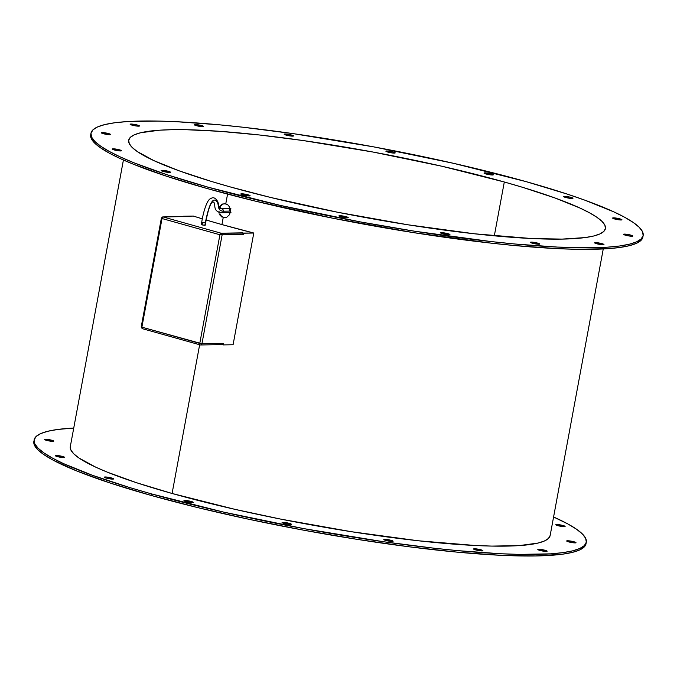 <?xml version="1.0" encoding="UTF-8"?>
<svg xmlns="http://www.w3.org/2000/svg" width="677" height="677" viewBox="0 0 677 677"><rect width="100%" height="100%" fill="white"/><g stroke="black" fill="none" stroke-linecap="round" stroke-linejoin="round"><path stroke-width="1.02" d="M504.306 181.995A242.425 32.902 -169.5 0 1 605.424 228.581A242.425 32.902 -169.5 0 1 474.23 233.768A242.425 32.902 -169.5 0 1 229.816 186.801L270.495 197.43L337.933 212.307L407.884 224.781L474.323 233.777L531.521 238.524L562.045 239.099L585.072 237.585L593.484 236.053L599.72 234.022L603.715 231.509L605.433 228.547L604.849 225.162L601.98 221.379L596.843 217.249L589.498 212.798L580.011 208.067L554.996 197.98L522.754 187.368L504.306 181.995L441.793 166.22L372.849 152.012L303.406 140.588L259.799 135.019L220.313 131.355L186.471 129.722L172.076 129.696L159.569 130.196L140.638 132.751L134.401 134.782L130.407 137.287L128.689 140.249L129.273 143.634L132.142 147.417L137.279 151.555L154.111 160.728L179.126 170.816L211.368 181.428L229.816 186.801A242.425 32.902 -169.5 0 1 128.698 140.224A242.425 32.902 -169.5 0 1 259.892 135.036A242.425 32.902 -169.5 0 1 504.306 181.995L494.328 235.824L504.306 181.995M219.187 207.771L221.379 204.666L224.637 203.591L227.887 204.911L229.478 206.934L230.324 209.531L230.282 212.299L229.342 214.837L226.626 217.359L223.207 217.639L225.069 217.791M151.267 493.838A280.786 38.107 -169.5 0 1 34.138 439.889A280.786 38.107 -169.5 0 1 73.742 428.05L57.714 429.463L47.974 431.232L40.747 433.585L36.118 436.496L34.138 439.923L34.806 443.85L38.132 448.225L44.081 453.015L52.586 458.168L63.579 463.643L92.554 475.33L129.891 487.618L151.267 493.838L150.979 495.386L151.267 493.838L223.664 512.117L303.524 528.576L383.952 541.803L434.456 548.252L458.041 550.663L500.709 553.744L519.394 554.387L550.553 553.845L562.731 552.66L572.48 550.883L579.698 548.531L584.327 545.628L586.316 542.192L585.639 538.274L582.313 533.899L576.372 529.101L567.859 523.947L553.583 516.991A280.786 38.107 -169.5 0 1 586.307 542.226A280.786 38.107 -169.5 0 1 434.355 548.235A280.786 38.107 -169.5 0 1 151.267 493.838M33.858 441.429A280.786 38.107 10.5 0 0 150.979 495.386A280.786 38.107 10.5 0 0 434.067 549.775A280.786 38.107 10.5 0 0 586.02 543.766L584.039 547.168L579.419 550.071L572.192 552.424L562.443 554.201L535.778 555.961L500.421 555.284L457.754 552.204L409.399 546.83L357.228 539.366L303.237 530.116L249.5 519.42L198.09 507.691L150.979 495.386L109.979 482.972L76.653 470.921L52.298 459.717L43.793 454.555L37.844 449.765L34.519 445.39L34.138 439.889M111.663 477.996A4.747 0.643 -169.5 0 1 113.643 478.91A4.747 0.643 -169.5 0 1 111.079 479.011A4.747 0.643 -169.5 0 1 106.289 478.089L111.477 479.054L113.575 478.766L106.484 477.04L104.376 477.319L106.289 478.089A4.747 0.643 -169.5 0 1 104.309 477.175A4.747 0.643 -169.5 0 1 106.881 477.073A4.747 0.643 -169.5 0 1 111.663 477.996L111.468 479.054L111.663 477.996M191.286 501.479A4.747 0.643 -169.5 0 1 193.267 502.393A4.747 0.643 -169.5 0 1 190.694 502.495A4.747 0.643 -169.5 0 1 185.913 501.572L191.1 502.537L191.286 501.479L184.779 500.455L184 500.802L185.913 501.572A4.747 0.643 -169.5 0 1 183.932 500.667A4.747 0.643 -169.5 0 1 186.497 500.565A4.747 0.643 -169.5 0 1 191.286 501.479L191.092 502.537L193.157 502.503L191.286 501.479M289.417 523.372A4.747 0.643 -169.5 0 1 291.398 524.286A4.747 0.643 -169.5 0 1 288.834 524.387A4.747 0.643 -169.5 0 1 284.044 523.465L289.231 524.43L291.33 524.142L284.238 522.416L282.131 522.695L284.044 523.465A4.747 0.643 -169.5 0 1 282.064 522.551A4.747 0.643 -169.5 0 1 284.636 522.449A4.747 0.643 -169.5 0 1 289.417 523.372L289.223 524.43L289.417 523.372M391.128 540.339A4.747 0.643 -169.5 0 1 393.109 541.253A4.747 0.643 -169.5 0 1 390.544 541.355A4.747 0.643 -169.5 0 1 385.755 540.432L390.942 541.388L391.128 540.339L384.629 539.315L383.842 539.662L385.755 540.432A4.747 0.643 -169.5 0 1 383.783 539.518A4.747 0.643 -169.5 0 1 386.347 539.417A4.747 0.643 -169.5 0 1 391.128 540.339L390.934 541.388L392.998 541.355L391.128 540.339M480.932 549.792A4.747 0.643 -169.5 0 1 482.913 550.706A4.747 0.643 -169.5 0 1 480.348 550.807A4.747 0.643 -169.5 0 1 475.559 549.885L480.746 550.85L480.932 549.792L474.433 548.768L473.646 549.115L475.559 549.885A4.747 0.643 -169.5 0 1 473.578 548.979A4.747 0.643 -169.5 0 1 476.151 548.878A4.747 0.643 -169.5 0 1 480.932 549.792L480.738 550.85L482.803 550.816L480.932 549.792M545.154 550.299A4.747 0.643 -169.5 0 1 547.134 551.213A4.747 0.643 -169.5 0 1 544.57 551.315A4.747 0.643 -169.5 0 1 539.789 550.393L544.968 551.357L547.067 551.07L539.975 549.343L537.919 549.377L539.789 550.393A4.747 0.643 -169.5 0 1 537.809 549.479A4.747 0.643 -169.5 0 1 540.373 549.377A4.747 0.643 -169.5 0 1 545.154 550.299L544.96 551.357L545.154 550.299M574.028 541.778A4.747 0.643 -169.5 0 1 576 542.692A4.747 0.643 -169.5 0 1 573.436 542.793A4.747 0.643 -169.5 0 1 568.655 541.879L573.834 542.836L574.028 541.778L567.521 540.754L566.742 541.101L568.655 541.879A4.747 0.643 -169.5 0 1 566.674 540.965A4.747 0.643 -169.5 0 1 569.239 540.864A4.747 0.643 -169.5 0 1 574.028 541.778L573.825 542.836L575.89 542.802L574.028 541.778M563.137 525.53A4.747 0.643 -169.5 0 1 565.117 526.444A4.747 0.643 -169.5 0 1 562.553 526.545A4.747 0.643 -169.5 0 1 557.763 525.631L562.951 526.588L565.05 526.308L557.95 524.573L555.893 524.607L557.763 525.631A4.747 0.643 -169.5 0 1 555.783 524.717A4.747 0.643 -169.5 0 1 558.356 524.616A4.747 0.643 -169.5 0 1 563.137 525.53L562.942 526.588L563.137 525.53M51.799 440.245A4.747 0.643 -169.5 0 1 53.779 441.159A4.747 0.643 -169.5 0 1 51.207 441.26A4.747 0.643 -169.5 0 1 46.425 440.338L51.613 441.302L53.711 441.015L46.611 439.28L44.555 439.322L46.425 440.338A4.747 0.643 -169.5 0 1 44.445 439.424A4.747 0.643 -169.5 0 1 47.018 439.322A4.747 0.643 -169.5 0 1 51.799 440.245L51.604 441.294L51.799 440.245M62.682 456.493A4.747 0.643 -169.5 0 1 64.662 457.407A4.747 0.643 -169.5 0 1 62.098 457.508A4.747 0.643 -169.5 0 1 57.308 456.586L62.496 457.55L64.594 457.263L57.503 455.528L55.396 455.816L57.308 456.586A4.747 0.643 -169.5 0 1 55.328 455.672A4.747 0.643 -169.5 0 1 57.9 455.57A4.747 0.643 -169.5 0 1 62.682 456.493L62.487 457.542L62.682 456.493M208.101 187.182A280.786 38.107 -169.5 0 1 90.98 133.234A280.786 38.107 -169.5 0 1 242.933 127.225A280.786 38.107 -169.5 0 1 526.021 181.614A280.786 38.107 -169.5 0 1 643.142 235.571A280.786 38.107 -169.5 0 1 491.189 241.579A280.786 38.107 -169.5 0 1 208.101 187.182L207.814 188.722L208.101 187.182L167.101 174.768L133.775 162.725L120.413 156.988L109.42 151.513L100.915 146.35L94.966 141.561L91.64 137.186L90.972 133.259L92.961 129.832L97.581 126.929L104.808 124.576L114.557 122.799L126.734 121.615L157.893 121.073L176.579 121.716L219.246 124.796L242.823 127.208L293.327 133.657L373.763 146.884L453.624 163.343L526.021 181.614L567.021 194.028L584.733 200.13L613.709 211.816L624.702 217.283L633.207 222.445L639.156 227.235L642.481 231.61L643.15 235.537L641.161 238.964L636.541 241.875L629.314 244.219L619.565 245.996L607.387 247.181L592.9 247.757L557.543 247.088L514.875 243.999L491.299 241.587L414.349 231.17L360.359 221.912L280.498 205.453L208.101 187.182M90.98 133.234L90.693 134.774A280.786 38.107 10.5 0 0 207.814 188.722L254.924 201.027L333.042 218.265L414.062 232.71L491.011 243.128L514.588 245.539L557.256 248.628L575.941 249.271L607.108 248.721L619.286 247.537L629.026 245.768L636.253 243.415L640.882 240.504L642.862 237.077M168.505 171.332A4.747 0.643 -169.5 0 1 170.486 172.246A4.747 0.643 -169.5 0 1 167.913 172.347A4.747 0.643 -169.5 0 1 163.132 171.433A4.747 0.643 -169.5 0 1 161.151 170.519A4.747 0.643 -169.5 0 1 163.716 170.418A4.747 0.643 -169.5 0 1 168.505 171.332L168.311 172.39L168.505 171.332L163.318 170.376L161.219 170.655L168.311 172.39L170.418 172.11L168.505 171.332M248.12 194.824A4.747 0.643 -169.5 0 1 250.101 195.729A4.747 0.643 -169.5 0 1 247.528 195.831A4.747 0.643 -169.5 0 1 242.747 194.917A4.747 0.643 -169.5 0 1 240.767 194.003A4.747 0.643 -169.5 0 1 243.339 193.901A4.747 0.643 -169.5 0 1 248.12 194.824L247.926 195.873L248.12 194.824L246.453 194.417L240.834 194.147L247.934 195.873L249.991 195.839L248.12 194.824M346.26 216.716A4.747 0.643 -169.5 0 1 348.232 217.622A4.747 0.643 -169.5 0 1 345.668 217.723A4.747 0.643 -169.5 0 1 340.886 216.809A4.747 0.643 -169.5 0 1 338.906 215.895A4.747 0.643 -169.5 0 1 341.47 215.794A4.747 0.643 -169.5 0 1 346.26 216.716L346.057 217.766L346.26 216.716L341.073 215.751L338.974 216.039L346.065 217.766L348.122 217.732L346.26 216.716M447.971 233.675A4.747 0.643 -169.5 0 1 449.951 234.589A4.747 0.643 -169.5 0 1 447.379 234.691A4.747 0.643 -169.5 0 1 442.597 233.768A4.747 0.643 -169.5 0 1 440.617 232.863A4.747 0.643 -169.5 0 1 443.181 232.761A4.747 0.643 -169.5 0 1 447.971 233.675L447.776 234.733L447.971 233.675L442.783 232.719L440.685 232.998L447.776 234.733L449.883 234.445L447.971 233.675M537.775 243.136A4.747 0.643 -169.5 0 1 539.747 244.042A4.747 0.643 -169.5 0 1 537.183 244.143A4.747 0.643 -169.5 0 1 532.401 243.229A4.747 0.643 -169.5 0 1 530.421 242.315A4.747 0.643 -169.5 0 1 532.985 242.214A4.747 0.643 -169.5 0 1 537.775 243.136L537.572 244.185L537.775 243.136L532.587 242.171L530.489 242.459L537.58 244.185L539.687 243.906L537.775 243.136M601.997 243.644A4.747 0.643 -169.5 0 1 603.977 244.549A4.747 0.643 -169.5 0 1 601.404 244.651A4.747 0.643 -169.5 0 1 596.623 243.737A4.747 0.643 -169.5 0 1 594.643 242.823A4.747 0.643 -169.5 0 1 597.207 242.721A4.747 0.643 -169.5 0 1 601.997 243.644L601.802 244.693L601.997 243.644L600.33 243.238L594.711 242.967L601.802 244.693L603.909 244.414L601.997 243.644M630.862 235.122A4.747 0.643 -169.5 0 1 632.843 236.036A4.747 0.643 -169.5 0 1 630.27 236.138A4.747 0.643 -169.5 0 1 625.489 235.215A4.747 0.643 -169.5 0 1 623.509 234.301A4.747 0.643 -169.5 0 1 626.073 234.2A4.747 0.643 -169.5 0 1 630.862 235.122L630.668 236.171L630.862 235.122L629.195 234.716L623.576 234.445L630.668 236.171L632.775 235.892L630.862 235.122M619.971 218.874A4.747 0.643 -169.5 0 1 621.951 219.788A4.747 0.643 -169.5 0 1 619.387 219.89A4.747 0.643 -169.5 0 1 614.598 218.967A4.747 0.643 -169.5 0 1 612.617 218.053A4.747 0.643 -169.5 0 1 615.19 217.952A4.747 0.643 -169.5 0 1 619.971 218.874L619.777 219.923L619.971 218.874L618.313 218.468L612.685 218.197L619.785 219.923L621.841 219.89L619.971 218.874M570.99 197.371A4.747 0.643 -169.5 0 1 572.97 198.285A4.747 0.643 -169.5 0 1 570.406 198.386A4.747 0.643 -169.5 0 1 565.617 197.464A4.747 0.643 -169.5 0 1 563.636 196.55A4.747 0.643 -169.5 0 1 566.209 196.448A4.747 0.643 -169.5 0 1 570.99 197.371L570.796 198.42L570.99 197.371L569.332 196.965L563.704 196.694L570.804 198.42L572.86 198.386L570.99 197.371M491.375 173.887A4.747 0.643 -169.5 0 1 493.355 174.793A4.747 0.643 -169.5 0 1 490.783 174.894A4.747 0.643 -169.5 0 1 486.001 173.981A4.747 0.643 -169.5 0 1 484.021 173.067A4.747 0.643 -169.5 0 1 486.594 172.965A4.747 0.643 -169.5 0 1 491.375 173.887L491.18 174.937L491.375 173.887L489.708 173.481L484.089 173.21L491.189 174.937L493.245 174.903L491.375 173.887M393.235 151.995A4.747 0.643 -169.5 0 1 395.216 152.9A4.747 0.643 -169.5 0 1 392.652 153.002A4.747 0.643 -169.5 0 1 387.862 152.088A4.747 0.643 -169.5 0 1 385.89 151.174A4.747 0.643 -169.5 0 1 388.454 151.073A4.747 0.643 -169.5 0 1 393.235 151.995L393.041 153.044L393.235 151.995L391.577 151.589L385.958 151.318L393.049 153.044L395.106 153.01L393.235 151.995M291.525 135.028A4.747 0.643 -169.5 0 1 293.505 135.942A4.747 0.643 -169.5 0 1 290.941 136.043A4.747 0.643 -169.5 0 1 286.151 135.121A4.747 0.643 -169.5 0 1 284.171 134.207A4.747 0.643 -169.5 0 1 286.743 134.105A4.747 0.643 -169.5 0 1 291.525 135.028L291.33 136.077L291.525 135.028L289.866 134.621L284.238 134.351L291.338 136.085L293.395 136.043L291.525 135.028M201.721 125.575A4.747 0.643 -169.5 0 1 203.701 126.481A4.747 0.643 -169.5 0 1 201.137 126.582A4.747 0.643 -169.5 0 1 196.347 125.668A4.747 0.643 -169.5 0 1 194.375 124.754A4.747 0.643 -169.5 0 1 196.939 124.653A4.747 0.643 -169.5 0 1 201.721 125.575L201.526 126.624L201.721 125.575L200.062 125.169L194.434 124.898L201.534 126.624L203.591 126.591L201.721 125.575M137.499 125.067A4.747 0.643 -169.5 0 1 139.479 125.973A4.747 0.643 -169.5 0 1 136.915 126.074A4.747 0.643 -169.5 0 1 132.125 125.16A4.747 0.643 -169.5 0 1 130.145 124.246A4.747 0.643 -169.5 0 1 132.717 124.145A4.747 0.643 -169.5 0 1 137.499 125.067L137.304 126.117L137.499 125.067L135.832 124.661L130.212 124.39L137.313 126.117L139.369 126.083L137.499 125.067M108.633 133.581A4.747 0.643 -169.5 0 1 110.613 134.495A4.747 0.643 -169.5 0 1 108.049 134.596A4.747 0.643 -169.5 0 1 103.259 133.674A4.747 0.643 -169.5 0 1 101.279 132.768A4.747 0.643 -169.5 0 1 103.852 132.667A4.747 0.643 -169.5 0 1 108.633 133.581L108.438 134.638L108.633 133.581L103.446 132.624L101.347 132.904L108.447 134.638L110.503 134.605L108.633 133.581M119.524 149.829A4.747 0.643 -169.5 0 1 121.505 150.743A4.747 0.643 -169.5 0 1 118.932 150.844A4.747 0.643 -169.5 0 1 114.151 149.93A4.747 0.643 -169.5 0 1 112.17 149.016A4.747 0.643 -169.5 0 1 114.735 148.915A4.747 0.643 -169.5 0 1 119.524 149.829L119.33 150.886L119.524 149.829L114.337 148.872L112.238 149.152L119.33 150.886L121.437 150.599L119.524 149.829M219.06 213.221L218.764 211.876L219.06 213.221M220.262 215.574L219.568 214.465L220.262 215.574M222.124 217.19L221.125 216.496L222.124 217.19M200.113 344.864L142.356 328.675A1.582 0.872 105.7 0 0 142.492 328.692L141.882 327.169L199.774 343.408A1.582 0.872 105.7 0 0 200.231 344.915A1.582 0.872 105.7 0 0 200.384 344.94A1.582 1.303 -91 0 0 201.941 343.755L199.774 343.408L219.915 234.767L243.576 234.733L243.855 233.193L253.79 233.023L233.083 344.745L223.148 344.915L223.435 343.374L222.86 344.365L221.878 344.559A1.582 1.303 -91 0 0 223.435 343.374L223.148 344.915L233.083 344.745L253.79 233.023L221.921 224.569L223.207 217.639L221.921 224.569L206.18 220.017A244.008 33.114 10.5 0 0 221.921 224.569A244.008 33.114 10.5 0 0 253.79 233.023L221.091 233.21L219.915 234.767L162.023 218.527L162.886 216.928A1.582 1.303 89 0 1 163.199 216.97L193.351 216.065A244.008 33.114 10.5 0 0 202.372 218.866L193.351 216.065L183.425 216.242L184.694 216.598A1.582 1.303 -91 0 0 184.068 216.606M70.298 446.625L70.882 450.027L73.776 453.835L78.938 457.999L95.88 467.24L107.499 472.224L136.449 482.693L172.085 493.474L199.647 344.754L172.085 493.474L235.004 509.358L280.913 519.149L351.321 531.699L418.191 540.762L475.762 545.535L491.993 546.094L519.073 545.62L538.13 543.047L544.401 541.008L548.421 538.477L550.147 535.499A244.008 33.114 10.5 0 1 418.09 540.745A244.008 33.114 10.5 0 1 172.085 493.474A244.008 33.114 10.5 0 1 70.306 446.592L123.417 160.009M219.263 207.568L220.49 205.512L222.394 204.048L225.779 203.769L227.574 194.096L225.779 203.769L227.887 204.911L229.478 206.934L230.324 209.531L230.282 212.299L229.342 214.837L226.626 217.359L223.207 217.639L224.104 217.622L222.022 216.479L224.104 217.622M205.588 222.978L202.541 222.674L202.127 224.916L201.297 224.536L202.127 224.916L202.541 222.674L202.068 222.208M202.203 224.476L201.297 224.536L201.712 222.293C203.447 210.911 207.407 198.987 210.928 198.547C213.263 196.812 215.574 197.904 217.867 201.839C219.797 208.694 218.646 208.423 221.624 208.778A1.98 1.633 89 0 1 223.249 211.199C215.98 210.742 220.16 203.261 215.828 200.671C212.324 197.845 208.795 205.317 205.249 223.105C208.795 205.317 212.324 197.845 215.828 200.671C220.16 203.261 215.98 210.742 223.249 211.199A1.98 1.633 89 0 1 221.607 212.73M221.709 208.778A1.98 1.633 89 0 1 223.249 211.199L230.417 211.072L223.249 211.199A1.98 1.633 89 0 1 221.692 212.73L230.959 212.57M230.188 208.821A1.98 1.633 -91 0 0 229.334 210.141M141.882 327.169L141.51 326.796L141.882 327.169A1.582 0.872 105.7 0 0 142.356 328.675L141.222 326.864L141.882 327.169L162.023 218.527L141.882 327.169L201.941 343.755L222.081 235.114L221.091 233.21L163.199 216.97A1.582 0.872 105.7 0 0 162.023 218.527L219.915 234.767L199.774 343.408A1.582 0.872 -74.3 0 0 200.248 344.915L200.697 344.974A1.582 1.303 89 0 1 200.384 344.94A1.582 0.872 -74.3 0 1 200.248 344.915L142.356 328.675M204.361 224.882L204.835 225.348L202.127 224.916L205.19 225.255L205.605 223.021L201.729 222.335M184.186 216.572L163.199 216.97L221.091 233.21L242.586 232.837L243.855 233.193L243.576 234.733A1.582 1.303 -91 0 0 242.586 232.837L243.576 234.733L219.915 234.767A1.582 0.872 -74.3 0 1 221.091 233.21A1.582 1.303 89 0 1 222.081 235.114L201.941 343.755A1.582 1.303 89 0 1 200.697 344.974L222.191 344.601M223.435 343.374L201.941 343.755L223.435 343.374M161.642 218.155A1.582 1.303 89 0 1 162.886 216.928L161.363 218.222L141.222 326.864M90.684 134.808L91.361 138.726L94.687 143.101L100.628 147.899L109.141 153.053L120.125 158.528L133.487 164.266L166.813 176.308L207.814 188.722A280.786 38.107 10.5 0 0 490.901 243.119A280.786 38.107 10.5 0 0 642.862 237.111L643.142 235.571M221.159 215.565L220.465 214.457L221.159 215.565M219.957 213.204L219.661 211.859L219.957 213.204M220.643 206.553L219.72 209.083L220.643 206.553M222.276 204.649L221.379 205.503L222.276 204.649M224.392 203.667L224.823 203.599M205.605 223.021C210.589 196.322 213.924 203.151 213.348 202.008C216.598 203.735 211.605 211.376 221.692 212.73M221.624 208.778L230.891 208.609M184.381 216.555L162.886 216.928M603.258 248.95L550.147 535.524M586.307 542.226L586.02 543.766"/></g></svg>

